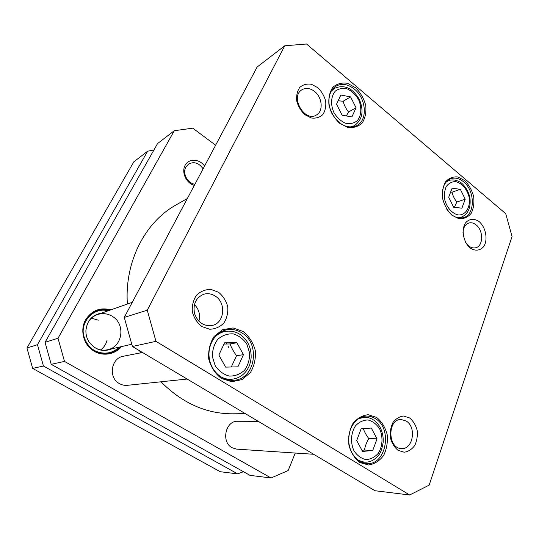 <?xml version="1.0" encoding="UTF-8"?>
<svg xmlns="http://www.w3.org/2000/svg" width="539" height="539" viewBox="0 0 539 539"><rect width="100%" height="100%" fill="white"/><g stroke="black" fill="none" stroke-linecap="round" stroke-linejoin="round"><path stroke-width="0.81" d="M461.91 208.189L453.649 207.259L448.697 197.227L452.1 188.226L460.346 189.29L465.211 199.214L461.91 208.189M236.87 342.743L243.453 354.682L237.908 366.843L225.592 367.12L218.861 355.026L224.595 342.811L236.87 342.743L230.045 343.943L224.002 344.064M350.593 96.892L356.063 107.773L351.893 116.923L342.117 115.205L336.545 104.189L340.843 95.026L350.593 96.892L343.127 101.258L338.155 100.753M371.29 428.047L377.037 438.82L372.745 450.489L362.565 451.439L356.703 440.538L361.137 428.808L371.29 428.047M429.165 485.134L409.653 494.984L155.96 341.322L147.268 310.194L284.754 45.781L306.556 44.016L505.717 213.673L512.05 236.52L429.165 485.134M376.64 417.435L368.204 414.727C362.221 415.347 357.074 418.345 352.762 423.735C349.461 430.23 348.174 437.378 348.915 445.18C350.956 452.632 354.601 458.413 359.85 462.529L368.487 464.982C374.484 464.099 379.537 460.912 383.647 455.428C386.746 448.974 387.912 441.973 387.143 434.434C385.183 427.238 381.679 421.572 376.64 417.435M355.7 87.83L347.608 83.343C341.867 82.386 336.915 83.734 332.765 87.372C329.572 92.23 328.312 98.165 328.992 105.179C330.912 112.213 334.382 118.182 339.402 123.108L347.668 127.433C353.429 128.167 358.294 126.652 362.269 122.879C365.274 118.007 366.426 112.166 365.725 105.368C363.872 98.563 360.53 92.715 355.7 87.83M479.319 221.758C474.333 218.12 468.789 218.659 465.285 223.227C461.121 230.153 463.439 242.179 470.048 247.879C475.142 251.464 480.66 250.716 484.049 246.087C488.024 239.127 485.754 227.485 479.319 221.758M218.524 292.239L210.843 289.396C205.332 289.396 200.535 291.356 196.445 295.271C193.252 300.135 191.884 305.68 192.349 311.906C194.006 317.963 197.18 322.841 201.862 326.546L209.705 329.241C215.229 329.066 219.966 326.984 223.907 322.989C226.946 318.138 228.219 312.681 227.734 306.624C226.124 300.742 223.058 295.945 218.524 292.239M317.855 87.722L311.488 84.286C306.961 83.558 303.059 84.589 299.785 87.372C297.252 91.078 296.234 95.605 296.726 100.948C298.188 106.304 300.877 110.866 304.784 114.639L311.252 117.98C315.787 118.58 319.64 117.448 322.814 114.585C325.233 110.872 326.183 106.405 325.677 101.184C324.256 95.962 321.642 91.475 317.855 87.722M409.647 417.974L403.704 416.02C399.514 416.472 395.936 418.641 392.965 422.515C390.708 427.178 389.859 432.305 390.425 437.904C391.887 443.247 394.454 447.41 398.139 450.395L404.183 452.214C408.38 451.621 411.911 449.364 414.781 445.436C416.93 440.794 417.725 435.748 417.146 430.29C415.724 425.076 413.224 420.972 409.647 417.974M464.8 180.626L457.88 176.96C453.023 176.482 448.893 178.119 445.497 181.872C442.923 186.71 442.007 192.423 442.741 199.012C444.527 205.527 447.586 210.931 451.918 215.229L458.972 218.74C463.83 219.029 467.892 217.244 471.153 213.39C473.572 208.553 474.408 202.933 473.66 196.533C471.935 190.213 468.984 184.911 464.8 180.626M243.136 331.478L233.043 327.948L222.681 329.673L214.104 336.424C209.893 343.121 208.108 350.68 208.748 359.095C210.978 367.227 215.202 373.689 221.428 378.472L231.777 381.727L242.105 379.584L250.379 372.59C254.314 365.92 255.937 358.529 255.257 350.417C253.121 342.588 249.079 336.275 243.136 331.478M346.321 115.946L348.538 111.984C346.004 108.838 344.199 105.26 343.127 101.258M348.538 111.984L356.063 107.773M372.745 450.489L364.499 450.052C365.125 446.157 366.554 442.33 368.784 438.551C366.217 435.155 364.404 431.854 363.34 428.646M368.784 438.551L377.037 438.82M361.918 450.227L364.499 450.052M231.258 366.992L236.547 355.7C233.71 351.9 231.548 347.978 230.045 343.943M236.547 355.7L243.453 354.682M454.337 207.333L456.85 201.984C454.424 199.006 452.821 195.738 452.032 192.187L460.346 189.29M456.85 201.984L465.211 199.214M452.032 192.187L450.617 192.147M241.863 332.859C260.863 343.761 255.304 379.288 233.939 380.264C222.546 381.417 211.086 371.31 209.26 358.159C207.286 345.034 215.357 332.105 226.535 329.868C231.918 328.83 237.025 329.821 241.863 332.859M375.36 418.628C393.046 428.626 386.012 465.979 366.419 463.506C356.744 462.873 348.443 451.534 348.679 439.036C348.787 426.538 357.283 416.027 366.843 416.068C369.842 416.068 372.678 416.923 375.36 418.628M442.445 197.106C441.798 187.693 444.574 181.562 450.772 178.712C455.051 177.291 459.329 178.335 463.614 181.845C475.25 190.947 475.25 214.758 463.432 217.641C456.802 219.117 450.988 215.89 445.982 207.96M354.507 89.211C366.446 98.718 367.827 120.453 356.697 125.675C347.52 129.084 339.368 125.223 332.246 114.086C326.634 103.704 328.359 90.747 335.817 86.247C341.753 83.026 347.985 84.017 354.507 89.211M284.754 45.781L257.09 67.052L124.28 317.417L132.399 346.496L374.962 490.726L409.653 494.984M406.265 421.074C416.782 427.137 412.989 449.755 401.481 448.563C387.474 448.623 387.325 418.688 401.232 419.51L406.265 421.074M462.981 232.942C463.237 227.653 465.191 224.339 468.849 223.005C471.308 222.351 473.741 222.991 476.146 224.918C483.651 230.591 483.355 246.316 475.627 247.792C471.8 248.513 468.431 246.653 465.521 242.233M314.661 91.529C322.423 97.552 323.488 111.263 316.433 114.996C304.831 122.777 289.733 96.872 301.867 89.791C305.889 87.493 310.154 88.066 314.661 91.529M198.898 321.244C200.495 314.843 198.999 309.271 194.411 304.535M215.169 296.039C226.555 302.77 224.527 323.252 212.09 325.482C203.681 326.452 197.82 322.443 194.505 313.469C192.881 304.036 195.947 297.629 203.708 294.26C207.67 293.122 211.49 293.715 215.169 296.039M124.28 317.417L147.268 310.194M132.399 346.496L155.96 341.322M174.279 130.721L157.536 143.596L45.054 342.312L51.212 364.324L250.042 475.385L271.063 477.965L64.485 361.413L58.01 338.243L174.279 130.721L192.753 128.161L215.634 145.207M295.271 453.05L288.149 470.547L271.063 477.965M204.577 166.046C199.47 158.729 188.818 158.223 185.113 165.311C181.178 172.244 186.285 183.321 194.33 185.362M110.832 309.858C100.113 307.075 91.684 310.424 85.539 319.897C80.048 329.693 83.141 343.431 92.331 350.04C101.46 356.757 114.598 355.053 121.491 346.611M108.326 310.74C104.317 309.669 100.355 309.763 96.427 311.037M120.056 346.934C117.091 350.134 113.493 352.21 109.249 353.16C92.331 357.734 76.504 335.763 85.937 320.355C88.524 315.8 92.196 312.627 96.959 310.828C101.062 309.379 105.22 309.218 109.437 310.349M108.683 353.274C112.685 352.257 116.087 350.235 118.897 347.197M187.444 179.689L185.982 177.338M194.923 184.237C187.599 183.529 182.162 173.248 185.881 167.043L188.663 163.984C194.181 161.329 198.992 162.946 203.102 168.822M58.01 338.243L45.054 342.312M64.485 361.413L51.212 364.324M98.3 320.193L91.489 318.158M100.699 349.878C103.906 347.433 106.021 344.232 107.052 340.271M111.452 315.82C106.904 313.415 102.221 312.997 97.397 314.587C92.412 316.454 88.915 319.957 86.914 325.084M93.119 346.462C97.559 349.73 102.39 350.828 107.605 349.757C122.515 347.028 125.809 324.411 112.671 316.561M101.864 313.011C92.304 314.715 86.981 320.617 85.896 330.717C85.816 334.901 86.934 338.741 89.245 342.238C95.571 350.195 103.232 352.351 112.227 348.706M108.13 310.808C93.948 306.799 79.55 321.844 83.943 336.814M84.327 338.121C88.632 353.119 108.858 358.166 118.695 347.244M187.141 379.045L127.433 385.318C124.624 385.587 121.969 385.028 119.463 383.627C108.022 377.839 111.014 357.943 123.438 356.218L142.478 352.493M228.826 347.628L227.916 346.072M226.717 343.956L226.084 342.797M140.625 352.85L139.608 350.788M127.386 304.03C124.408 261.658 145.213 221.94 176.186 204.86L187.356 198.507M245.319 413.642L233.023 413.811C206.397 413.918 182.371 403.246 160.945 381.794M313.658 454.276L236.688 449.135L232.114 447.747C220.815 442.088 225.545 420.46 237.739 421.269L258.255 421.33M147.659 151.189L133.82 161.828L26.95 348.005L32.657 368.4L220.262 471.726L237.638 473.862L43.443 366.028L37.481 344.69L147.659 151.189L153.925 149.97M243.46 471.706L237.638 473.862M37.481 344.69L26.95 348.005M43.443 366.028L32.657 368.4M458.386 214.96C452.551 213.842 447.202 208.128 444.911 200.488C444.035 195.28 444.486 190.638 446.245 186.555C448.711 183.267 451.85 181.609 455.65 181.589C461.829 183.314 466.228 188.124 468.849 196.021C471.126 206.221 466.161 215.391 458.386 214.96M246.835 344.125L249.631 353.032C249.746 359.479 248.068 365.199 244.578 370.192C240.205 374.221 235.132 376.182 229.351 376.074C223.651 374.565 218.962 371.169 215.27 365.88L212.386 356.73C212.319 350.101 214.111 344.293 217.769 339.314C222.29 335.393 227.424 333.574 233.165 333.87C238.737 335.521 243.298 338.937 246.835 344.125M358.55 99.594C361.979 107.349 361.494 115.656 357.263 120.736C353.867 123.364 349.872 124.179 345.277 123.168C340.729 121.026 336.942 117.489 333.917 112.557C330.367 104.606 330.959 96.097 335.366 91.084C338.869 88.551 342.905 87.857 347.473 88.989C351.94 91.219 355.632 94.749 358.55 99.594M379.584 428.761C383.189 436.583 382.724 446.184 378.351 453.238C374.834 457.24 370.677 459.356 365.893 459.578C361.15 458.487 357.189 455.583 354.008 450.86C350.276 442.849 350.849 432.965 355.417 425.938C359.055 422.017 363.252 420.029 368.009 419.969C372.665 421.188 376.525 424.119 379.584 428.761M349.912 127.103L354.217 125.789C362.498 119.853 364.175 111.007 359.25 99.25C352.445 87.85 344.158 84.225 334.389 88.383L331 91.502M358.064 460.252L364.297 462.199C369.99 462.415 374.753 460.057 378.58 455.125C380.534 453.252 382.077 448.906 383.209 442.088C383.418 436.853 382.414 431.968 380.19 427.454C376.458 420.871 371.304 417.455 364.721 417.199L358.509 418.682M219.676 376.128C223.591 378.56 227.714 379.591 232.06 379.213C238.103 378.486 243.001 375.555 246.754 370.428C248.796 366.904 249.853 366.082 251.113 358.145C251.383 352.769 250.312 347.702 247.9 342.945C242.368 333.884 234.748 330.043 225.039 331.418C220.795 332.327 217.156 334.51 214.111 337.966M457.928 217.823L460.912 217.392C467.603 214.569 470.662 208.593 470.082 199.464C469.799 195.59 467.616 188.893 462.031 183.496C457.779 180.221 453.4 179.204 448.893 180.444L446.245 181.912M334.389 88.383L332.017 89.851M354.217 125.789L351.772 127.083M364.721 417.199L361.258 417.22M364.297 462.199L360.8 461.943M225.039 331.418L220.148 332.428M232.06 379.213L227.06 379.685M448.893 180.444L446.946 181.158M460.912 217.392L458.938 217.999M104.216 350.525L131.664 344.3M97.397 314.587L132.298 302.305"/></g></svg>
